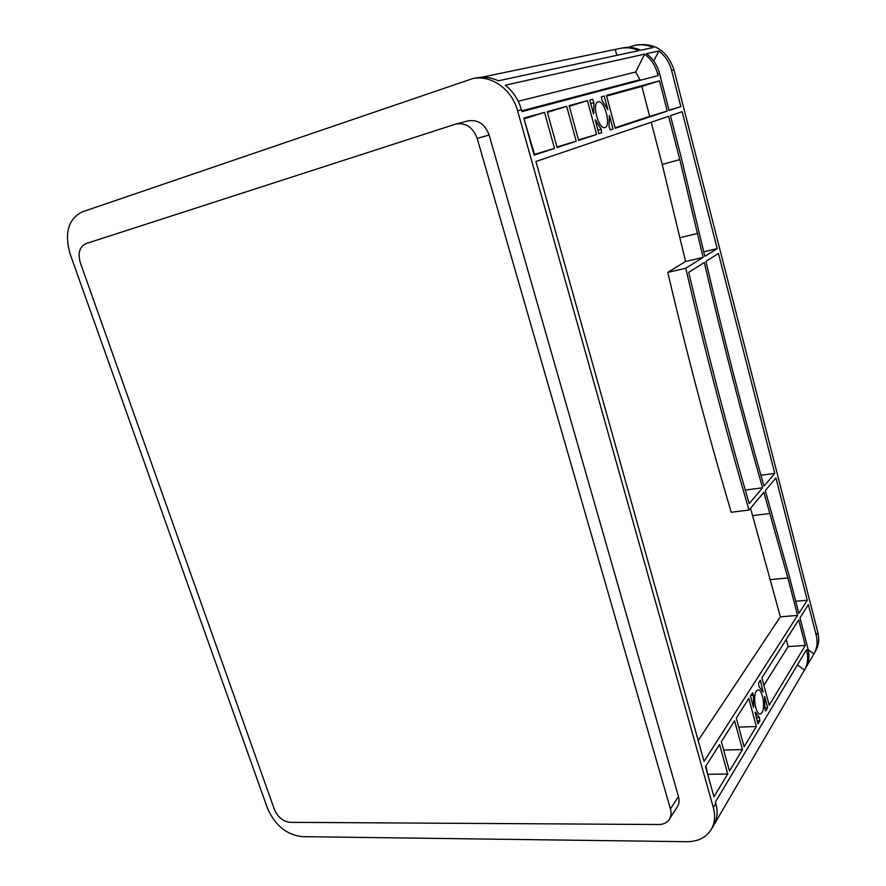 <?xml version="1.0" encoding="UTF-8"?>
<svg xmlns="http://www.w3.org/2000/svg" width="886" height="886" viewBox="0 0 886 886"><rect width="100%" height="100%" fill="white"/><g stroke="black" fill="none" stroke-linecap="round" stroke-linejoin="round"><path stroke-width="1.33" d="M598.128 101.846L598.072 101.868C591.46 103.208 598.748 130.153 604.972 127.518L605.005 127.506C611.517 126.056 604.418 99.476 598.128 101.846M756.29 691.235C752.513 696.429 755.957 715.5 760.387 713.928L762.015 712.554C765.725 707.183 762.281 688.422 757.862 689.95L756.29 691.235M70.16 254.083L267.461 808.22C274.937 825.276 286.455 834.745 302.026 836.639L686.96 841.7C698.046 841.634 706.153 837.547 711.27 829.44C714.847 823.116 715.534 815.851 713.33 807.633L517.612 110.794C511.92 89.154 490.933 74.435 472.36 78.699L82.177 211.909C68.233 219.086 64.224 233.14 70.16 254.083M761.894 677.856L798.696 619.879L805.296 645.429L769.203 705.256L761.894 677.856M682.154 111.702L717.217 248.612L704.802 256.353L681.578 158.838L670.447 115.689L682.154 111.702M718.468 253.485L774.774 473.368L764.009 486.093C743.653 415.335 724.305 340.445 705.965 261.414L718.468 253.485M807.268 600.254L798.851 613.389L789.216 576.022L765.305 490.611L775.937 477.919L807.268 600.254L795.717 601.24M596.566 134.484L578.647 140.409L569.155 105.633L587.429 100.627L596.566 134.484L578.492 139.877M523.759 118.093L544.536 112.389L554.503 148.394L534.136 155.128L523.759 118.093M705.511 766.645L719.554 744.517L727.716 773.999L713.961 796.791L705.511 766.645M729.477 771.064L721.359 741.682L734.594 720.839L742.457 749.578L729.477 771.064M557.106 147.53L547.194 111.658L566.663 106.32L576.199 141.217L557.106 147.53M601.616 132.811L598.858 133.72L595.259 119.776L601.14 129.19L601.616 132.811L598.836 133.642M601.528 96.751L604.23 96.009L607.896 109.698L601.993 100.328L601.505 96.762M609.036 126.632L609.424 115.424L613.057 129.024L610.399 129.91L609.036 126.632M759.834 720.772L757.94 723.906L755.182 712.012L759.38 717.372L759.834 720.772L757.131 720.872M753.432 695.288L753.532 707.526L750.409 695.931L752.568 692.708L753.432 695.288L750.73 695.421M758.494 683.206L760.354 680.271L763.067 691.999L758.948 686.572L758.494 683.206M764.795 708.435L764.673 696.418L767.697 707.748L765.626 710.982L764.795 708.435M593.542 113.962L589.766 99.985L592.568 99.21L593.985 102.577L593.542 113.962M659.461 80.847L667.28 111.093L615.238 128.304L606.456 95.4L659.461 80.847L641.841 86.385L649.671 116.365L615.094 127.772M535.919 161.507L668.62 116.31L679.806 159.58L703.119 257.405L685.742 268.248C705.666 353.658 726.764 434.262 749.024 510.048L763.865 492.328L787.875 577.96L797.555 615.427L704.038 761.384L535.919 161.507M744.118 746.809L736.299 718.158L748.803 698.467L756.367 726.52L744.118 746.809M688.743 272.356C707.825 353.824 727.982 430.906 749.191 503.591L762.569 487.787C742.136 416.852 722.71 341.752 704.292 262.477L688.743 272.356M671.588 70.448L680.847 106.608L669.107 110.484L659.583 73.593C657.346 65.298 653.015 58.664 646.581 53.692L658.852 50.956C665.176 55.829 669.417 62.319 671.588 70.448L673.958 69.828L817.844 632.526C819.495 639.315 818.742 645.484 815.585 651.044L813.946 653.846L808.242 649.848M657.722 74.081L658.099 75.576L521.943 111.636L521.433 109.798C518.454 99.586 513.083 91.391 505.308 85.189L644.665 54.124C651.121 59.107 655.474 65.763 657.722 74.081L659.583 73.593M797.378 664.998L804.488 670.015L713.751 825.187C717.317 818.885 718.014 811.642 715.833 803.458L715.412 801.985L806.437 649.848L806.758 651.088L808.032 648.962L800.003 617.83L808.386 604.629L816.227 635.24C817.878 642.051 817.125 648.242 813.968 653.813M481.862 77.226L620.156 48.409C626.557 47.146 632.781 47.877 638.839 50.624L498.32 80.825C491.11 77.392 483.8 76.417 476.38 77.879L472.36 78.699M628.152 47.39L634.819 45.396C641.099 44.156 647.212 44.876 653.148 47.545L640.755 50.203C634.719 47.479 628.506 46.736 622.127 47.999L620.156 48.409M616.811 55.353L615.338 49.782M640.246 80.305L635.705 72.01L644.665 54.124M518.188 101.281L635.705 72.01M786.281 639.437L788.141 646.581L763.887 685.332M805.296 645.429L788.141 646.581M717.217 248.612L703.75 251.779M774.774 473.368L760.919 475.284M797.555 615.427L780.367 616.789L698.19 740.519M606.644 96.076L641.841 86.385M680.847 106.608L669.019 110.152M667.28 111.093L649.671 116.365M566.663 106.32L547.393 112.389M587.429 100.627L569.344 106.32M576.199 141.217L556.951 146.954M523.969 118.868L534.491 154.352L533.959 154.529M544.536 112.389L524.501 118.713M554.503 148.394L534.491 154.352M705.865 766.08L707.814 774.862M727.716 773.999L708.169 774.298M742.457 749.578L723.674 750.054M756.367 726.52L738.747 727.129M604.23 96.009L601.306 96.928M613.057 129.024L610.166 129.888M767.697 707.748L764.839 707.87M653.746 61.045L658.852 50.956M651.199 122.246L662.23 164.464L685.576 261.492L667.767 272.39C687.713 357.113 708.878 437.064 731.249 512.263L749.024 510.048M750.542 508.243L780.367 616.789M634.819 45.396L637.322 44.887C655.33 42.882 667.546 51.2 673.958 69.828M808.032 648.962C809.726 655.895 808.973 662.174 805.784 667.811L813.946 653.846M805.784 667.811L804.51 669.982C807.711 664.334 808.464 658.043 806.758 651.088M670.436 808.973C671.51 812.938 671.145 816.394 669.329 819.362C667.036 822.74 663.525 824.456 658.796 824.512L290.209 822.33C283.077 821.51 277.783 817.158 274.317 809.283L80.338 262.788C77.647 253.163 79.496 246.784 85.898 243.639L455.947 124.029C465.936 122.567 473.024 127.362 477.2 138.415L670.436 808.973L678.466 796.514C679.518 800.423 679.152 803.857 677.336 806.803L669.329 819.362M455.947 124.029L468.162 120.873C478.052 119.422 485.041 124.14 489.138 135.026L678.466 796.514M763.4 691.656L762.636 691.689M703.119 257.405L685.576 261.492M685.742 268.248L667.767 272.39M762.569 487.787L745.281 490.091M521.433 109.798L517.612 110.794M715.833 803.458L713.33 807.633M816.227 635.24L817.844 632.526M640.08 79.674L521.732 110.872M592.568 99.21L589.799 100.085M594.03 112.256L593.155 112.533M593.985 102.577L590.74 103.596M753.82 705.356L752.956 705.389M765.869 710.771L765.282 710.793M489.138 135.026L477.2 138.415M759.38 717.372L756.223 717.494M755.769 712.588L754.905 712.621M601.14 129.19L597.906 130.164M596.389 120.983L595.503 121.26M763.3 691.8L762.735 691.833M697.647 233.383L680.094 237.669M679.806 159.58L662.23 164.464M787.875 577.96L770.643 579.588M770.045 513.47L752.735 515.586M711.27 829.44L713.751 825.187"/></g></svg>
